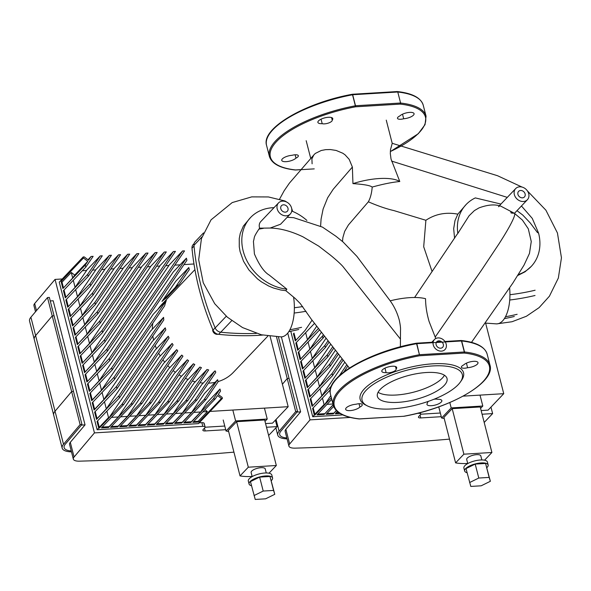 <?xml version="1.0" encoding="UTF-8"?>
<svg xmlns="http://www.w3.org/2000/svg" width="591" height="591" viewBox="0 0 591 591"><rect width="100%" height="100%" fill="white"/><g stroke="black" fill="none" stroke-linecap="round" stroke-linejoin="round"><path stroke-width="0.89" d="M81.418 425.092L85.045 424.877L53.183 300.767L50.25 300.945M70.307 442.319A12.13 4.218 165.6 0 0 69.575 444.425L73.343 459.111A12.13 4.218 -14.4 0 1 74.074 457.006L70.307 442.319L85.045 424.877M203.858 424.139A4.041 1.404 165.6 0 0 204.183 423.348A4.041 1.404 165.6 0 0 201.863 422.676L202.802 426.347A4.041 1.404 -14.4 0 1 205.121 427.02A4.041 1.404 -14.4 0 1 204.796 427.81L203.201 429.487A4.041 1.404 165.6 0 0 202.876 430.278A4.041 1.404 165.6 0 0 205.195 430.95L225.703 429.709M202.802 426.347L94.449 432.893L74.074 457.006M233.933 452.145A1330.119 462.657 -14.4 0 1 79.556 461.165A12.13 4.218 -14.4 0 1 73.343 459.111M266.504 427.249L277.053 426.613L268.617 435.478M62.247 278.974L55.044 279.41L34.67 303.523A12.13 4.218 165.6 0 0 33.938 305.628L35.512 311.76M94.449 432.893L55.044 279.41M277.053 426.613L275.391 420.135M175.35 422.691L182.235 422.277L181.71 423.053L174.596 423.481L196.958 399.974L215.737 372.419L215.383 371.052A51.351 42.079 -136.4 0 1 214.762 370.985L201.664 384.756L182.353 413.087L175.468 413.508M97.611 420.866L99.266 427.286L99.923 427.249L99.391 428.024L98.734 428.069L97.042 421.472L119.397 397.965L165.827 329.837A51.351 42.079 -136.4 0 1 165.244 327.828L152.153 341.598L106.299 408.876L104.481 401.777M95.217 411.521L97.035 418.613L96.503 419.396L94.641 412.126L117.003 388.612L163.796 319.945A51.351 42.079 -136.4 0 1 163.611 317.36L150.513 331.13L103.898 399.531L102.08 392.431M166.204 423.245L173.089 422.831L172.565 423.607L165.45 424.035L187.812 400.528L208.667 369.922A51.351 42.079 -136.4 0 1 207.005 369.501L193.907 383.271L173.207 413.641L166.315 414.055M175.099 287.64A51.351 42.079 -136.4 0 1 179.324 284.293L166.226 298.063A51.351 42.079 -136.4 0 0 162 301.41L175.099 287.64L188.802 267.524L189.334 269.607L179.324 284.293M102.177 427.108L109.069 426.695L108.537 427.47L101.423 427.906L123.785 404.392L169.078 337.941A51.351 42.079 -136.4 0 1 168.272 336.249L155.174 350.02L109.187 417.505L99.923 427.249M92.817 402.175L94.634 409.267L94.109 410.043L92.24 402.774L114.602 379.267L164.66 305.806A51.351 42.079 -136.4 0 1 166.322 300.509L153.232 314.279L101.497 390.186L99.68 383.086M157.058 423.799L163.943 423.378L163.419 424.161L156.305 424.589L178.659 401.082L201.435 367.661A51.351 42.079 -136.4 0 1 199.913 367.041L186.815 380.811L164.062 414.195L157.169 414.609M111.322 426.562L118.215 426.141L117.683 426.924L110.569 427.352L132.931 403.838L173.119 344.878A51.351 42.079 -136.4 0 1 172.158 343.423L159.06 357.193L118.333 416.958L109.069 426.695M147.905 424.353L154.798 423.932L154.273 424.715L147.159 425.143L169.514 401.629L194.779 364.566A51.351 42.079 -136.4 0 1 193.368 363.775L180.27 377.546L154.916 414.749L148.023 415.163M120.468 426.008L127.361 425.594L126.829 426.37L119.714 426.798L142.076 403.291L177.773 350.914A51.351 42.079 -136.4 0 1 176.687 349.643L163.589 363.413L127.479 416.404L118.215 426.141M138.759 424.899L145.652 424.486L145.12 425.261L138.013 425.69L160.368 402.183L188.625 360.724A51.351 42.079 -136.4 0 1 187.325 359.779L174.227 373.542L145.77 415.296L138.878 415.717M129.614 425.454L136.506 425.04L135.974 425.815L128.868 426.244L151.222 402.737L182.951 356.181A51.351 42.079 -136.4 0 1 181.762 355.073L168.664 368.843L136.624 415.85L127.361 425.594M126.829 426.37L149.191 402.863L181.762 355.073M142.076 403.291L140.045 403.409L176.687 349.643M117.683 426.924L140.045 403.409M132.931 403.838L130.899 403.963L172.158 343.423M108.537 427.47L130.899 403.963M123.785 404.392L121.753 404.517L168.272 336.249M162 301.41L175.704 281.294L188.802 267.524M99.391 428.024L121.753 404.517M119.397 397.965L118.865 395.881L165.244 327.828M97.035 418.613L106.299 408.876M96.503 419.396L118.865 395.881M184.614 412.954L191.499 412.54L204.501 393.458L217.599 379.688L218.131 381.764L206.104 399.42L204.072 399.546L217.599 379.688M193.759 412.4L200.645 411.986L206.902 402.803L220 389.033L220.532 391.116L218.264 394.441L222.15 397.396L222.415 398.437L221.396 398.497L217.518 395.542L215.25 398.873L213.218 398.991L220 389.033M210.071 411.417L288.172 406.697L270.117 336.382M193.974 263.985L183.986 264.591M180.085 264.82L174.84 265.137M111.669 367.846L186.401 258.178L186.933 260.254L112.201 369.922L111.669 367.846L89.307 391.353L99.103 380.833L97.279 373.741M99.103 380.833L173.303 271.949L186.401 258.178M99.266 427.286L108.53 417.549L106.875 411.129M108.53 417.549L109.187 417.505M111.44 417.372L118.333 416.958M120.586 416.818L127.479 416.404M129.732 416.271L136.624 415.85M90.416 392.823L92.233 399.922L91.708 400.698L89.839 393.429L112.201 369.922M92.233 399.922L101.497 390.186M91.708 400.698L114.07 377.191L166.322 300.509M114.602 379.267L114.07 377.191M94.634 409.267L103.898 399.531M94.109 410.043L116.464 386.536L163.611 317.36M117.003 388.612L116.464 386.536M184.532 250.909L109.8 360.576L109.269 358.493L182.56 250.946L184.532 250.909M89.307 391.353L87.438 384.084L109.8 360.576M109.269 358.493L86.907 382.008L96.702 371.488L168.93 265.499L165.694 265.691M168.708 265.507L182.56 250.946M106.868 349.148L173.414 251.5L175.446 251.382L107.399 351.224L106.868 349.148L84.506 372.662L94.301 362.143L159.784 266.046L156.549 266.245M159.563 266.061L173.414 251.5M86.907 382.008L85.038 374.738L107.399 351.224M104.467 339.803L164.268 252.054L166.3 251.929L104.999 341.879L104.467 339.803L82.105 363.31L91.901 352.797L150.639 266.6L147.403 266.8M150.417 266.615L164.268 252.054M84.506 372.662L82.644 365.386L104.999 341.879M102.066 330.458L155.123 252.608L157.154 252.483L102.598 332.534L102.066 330.458L79.704 353.965L89.5 343.445L141.493 267.154L138.257 267.346M141.271 267.169L155.123 252.608M82.105 363.31L80.243 356.041L102.598 332.534M151.222 402.737L149.191 402.863M99.665 321.112L145.977 253.162L148.009 253.037L100.204 323.188L99.665 321.112L77.31 344.619L87.099 334.1L132.347 267.708L129.111 267.9M132.125 267.723L145.977 253.162M79.704 353.965L77.842 346.695L100.204 323.188M136.506 425.04L145.77 415.296M135.974 425.815L158.336 402.308L187.325 359.779M160.368 402.183L158.336 402.308M97.271 311.76L136.831 253.709L138.863 253.591L97.803 313.843L97.271 311.76L74.909 335.274L84.698 324.755L123.201 268.255L119.958 268.454M122.98 268.27L136.831 253.709M77.31 344.619L75.441 337.35L97.803 313.843M145.652 424.486L154.916 414.749M145.12 425.261L167.482 401.754L193.368 363.775M169.514 401.629L167.482 401.754M94.87 302.415L127.686 254.263L129.717 254.137L95.402 304.491L94.87 302.415L72.508 325.922L82.304 315.409L114.056 268.809L110.812 269.008M113.834 268.824L127.686 254.263M74.909 335.274L73.04 328.005L95.402 304.491M154.798 423.932L164.062 414.195M154.273 424.715L176.628 401.2L199.913 367.041M178.659 401.082L176.628 401.2M92.469 293.07L118.54 254.817L120.571 254.691L93.001 295.145L92.469 293.07L70.107 316.577L79.903 306.064L104.91 269.363L101.667 269.562M104.688 269.378L118.54 254.817M72.508 325.922L70.639 318.652L93.001 295.145M163.943 423.378L173.207 413.641M163.419 424.161L185.773 400.654L207.005 369.501M187.812 400.528L185.773 400.654M90.068 283.724L109.394 255.371L111.426 255.246L90.6 285.8L90.068 283.724L67.706 307.231L77.502 296.712L95.764 269.917L92.521 270.109M95.543 269.932L109.394 255.371M70.107 316.577L68.238 309.307L90.6 285.8M173.089 422.831L182.353 413.087M172.565 423.607L194.919 400.1L214.762 370.985M196.958 399.974L194.919 400.1M87.667 274.372L100.248 255.918L102.28 255.8L88.199 276.455L87.667 274.372L65.306 297.886L75.101 287.366L86.618 270.471L82.356 270.722M86.397 270.479L100.248 255.918M67.706 307.231L65.845 299.962L88.199 276.455M182.235 422.277L191.499 412.54M181.71 423.053L204.072 399.546M184.495 422.144L191.381 421.723L190.856 422.499L183.742 422.934L206.104 399.42M88.561 260.203L91.103 256.472L93.134 256.354L85.806 267.102L85.267 265.027L87.808 261.303L83.464 257.986L83.198 256.952L84.21 256.886L88.561 260.203M87.978 259.759L91.103 256.472M85.267 265.027L62.905 288.534L72.7 278.021L74.71 275.074L87.808 261.303M65.306 297.886L63.444 290.617L85.806 267.102M74.71 275.074L71.275 272.451L62.011 282.188L61.102 281.501L83.464 257.986M193.641 421.59L198.133 421.317L199.034 422.011L192.888 422.38L215.25 398.873M198.133 421.317L207.397 411.58L204.937 409.711M199.034 422.011L221.396 398.497M191.381 421.723L200.645 411.986M190.856 422.499L213.218 398.991M72.7 278.021L71.275 272.451M62.011 282.188L63.436 287.758M96.702 371.488L94.878 364.396M85.614 374.133L87.438 381.225M75.101 287.366L73.277 280.267M64.013 290.011L65.837 297.103M77.502 296.712L75.678 289.62M66.414 299.356L68.238 306.456M79.903 306.064L78.078 298.965M68.815 308.701L70.639 315.801M82.304 315.409L80.479 308.31M71.216 318.054L73.04 325.146M84.698 324.755L82.88 317.655M73.616 327.399L75.441 334.491M87.099 334.1L85.281 327.008M76.017 336.744L77.835 343.844M89.5 343.445L87.682 336.353M78.418 346.09L80.236 353.189M91.901 352.797L90.076 345.698M80.812 355.435L82.637 362.534M94.301 362.143L92.477 355.043M83.213 364.787L85.038 371.879M202.905 411.846L207.397 411.58M62.905 288.534L61.102 281.501M201.863 422.676L199.211 422.831M288.172 406.697L272.517 423.156L265.566 423.577M224.757 426.037L205.129 427.227M98.734 428.069L97.138 429.746L198.458 423.629L222.415 398.437M97.138 429.746L59.24 282.136L83.198 256.952M88.015 383.478L89.839 390.577M71.489 451.886A22.236 7.735 -14.4 0 1 62.166 448.118A22.236 7.735 -14.4 0 1 63.518 444.262L80.125 424.604L71.637 391.56L73.476 391.405L71.637 391.56L55.029 411.218A22.236 7.735 165.6 0 0 53.685 415.074L34.263 339.433A22.236 7.735 -14.4 0 1 35.608 335.577L52.215 315.919L54.054 315.764L52.215 315.919L47.502 297.561L30.895 317.219A22.236 7.735 165.6 0 0 29.55 321.076L34.263 339.433A22.236 7.735 165.6 0 1 35.608 335.577L30.895 317.219M47.502 297.561L49.341 297.406L81.957 424.456L65.35 444.114A20.22 7.033 165.6 0 0 64.131 447.616A20.22 7.033 165.6 0 0 71.252 450.977M80.125 424.604L81.957 424.456M52.215 315.919L35.608 335.577L55.029 411.218L71.637 391.56L52.215 315.919M62.166 448.118L53.685 415.074A22.236 7.735 -14.4 0 1 55.029 411.218L63.518 444.262M254.034 495.568L263.209 491.055L273.581 490.427L274.778 494.312L265.595 498.826L255.223 499.447L250.451 481.613L259.626 477.1L263.209 491.055M259.626 477.1L269.998 476.472L273.581 490.427M269.998 476.472L274.778 494.312M251.507 485.736A12.13 4.218 -14.4 0 1 249.07 483.999L248.316 481.067A12.13 4.218 -14.4 0 1 249.291 478.703A12.13 4.218 -14.4 0 1 261.998 473.332A12.13 4.218 -14.4 0 1 271.816 475.031L272.569 477.971A12.13 4.218 -14.4 0 1 271.269 480.66M249.07 483.999A12.13 4.218 -14.4 0 1 250.045 481.635A12.13 4.218 -14.4 0 1 262.751 476.272A12.13 4.218 -14.4 0 1 272.569 477.971M252.18 476.59L251.131 472.512A7.277 2.534 -14.4 0 1 251.714 471.093A7.277 2.534 -14.4 0 1 259.338 467.88A7.277 2.534 -14.4 0 1 265.233 468.892L266.275 472.97M248.309 467.2L236.614 421.671L228.34 430.366L240.035 475.903L248.309 467.2L276.329 465.509L269.001 473.214M236.614 421.671L264.642 419.979L276.329 465.509M252.15 476.464A39.139 13.615 -14.4 0 1 240.035 475.903M228.621 431.452A41.163 14.317 -14.4 0 1 226.035 431.016L235.617 420.94L267.235 419.034L264.436 408.13M267.235 419.034L264.997 421.383M235.617 420.94L232.817 410.043M226.035 431.016L223.206 420.002M294.148 313.038A280.282 229.67 43.6 0 0 306.049 311.28M302.681 306.581A276.233 226.36 -136.4 0 1 294.362 307.734M203.503 232.913L195.104 241.741A6.065 4.972 43.6 0 0 193.951 245.346A280.282 229.67 43.6 0 0 215.154 327.931A6.065 4.972 43.6 0 0 220.761 332.201A280.282 229.67 43.6 0 0 256.42 333.405M289.878 329.778A280.282 229.67 43.6 0 0 301.565 327.318M295.973 158.107A7.683 2.674 -14.4 0 1 287.913 161.469A7.683 2.674 -14.4 0 1 281.752 160.39A7.683 2.674 -14.4 0 1 292.131 155.293A5.659 1.972 -14.4 0 1 298.344 155.729A5.659 1.972 -14.4 0 1 295.973 158.107L295.123 154.783M331.566 117.572L332.201 120.025A5.659 1.972 -14.4 0 1 332.223 120.106A5.659 1.972 -14.4 0 1 328.603 123.002A5.659 1.972 -14.4 0 1 322.206 123.674L321.053 119.19M402.515 114.196L403.69 118.754A5.659 1.972 -14.4 0 1 397.477 118.318A5.659 1.972 -14.4 0 1 399.848 115.939A7.683 2.674 -14.4 0 1 407.908 112.578A7.683 2.674 -14.4 0 1 414.069 113.664A7.683 2.674 -14.4 0 1 403.69 118.754M352.413 94.316L355.612 106.801L400.262 104.105A0.805 0.554 -83.7 0 0 400.602 103.041L397.773 92.026A0.805 0.554 -83.7 0 0 397.241 91.553M300.982 169.617L295.559 169.942A0.805 0.554 96.3 0 1 295.027 169.883M322.206 123.674A7.683 2.674 -14.4 0 1 317.892 122.389A7.683 2.674 -14.4 0 1 324.666 117.89A7.683 2.674 -14.4 0 1 332.77 118.569A7.683 2.674 -14.4 0 1 332.201 120.025M466.439 363.147L467.607 367.705A5.659 1.972 -14.4 0 1 461.394 367.27A5.659 1.972 -14.4 0 1 463.765 364.891A7.683 2.674 -14.4 0 1 471.825 361.529A7.683 2.674 -14.4 0 1 477.993 362.608A7.683 2.674 -14.4 0 1 467.607 367.705M395.49 366.516L396.118 368.976A5.659 1.972 -14.4 0 1 396.147 369.057A5.659 1.972 -14.4 0 1 392.527 371.953A5.659 1.972 -14.4 0 1 386.122 372.625L384.97 368.134M359.897 407.059A7.683 2.674 -14.4 0 1 351.837 410.42A7.683 2.674 -14.4 0 1 345.669 409.334A7.683 2.674 -14.4 0 1 356.048 404.237A5.659 1.972 -14.4 0 1 362.261 404.672A5.659 1.972 -14.4 0 1 359.897 407.059L359.04 403.734M386.122 372.625A7.683 2.674 -14.4 0 1 381.808 371.34A7.683 2.674 -14.4 0 1 388.582 366.841A7.683 2.674 -14.4 0 1 396.694 367.521A7.683 2.674 -14.4 0 1 396.118 368.976M433.927 399.28A5.659 1.972 -14.4 0 1 437.539 399.317A7.683 2.674 -14.4 0 1 441.846 400.602A7.683 2.674 -14.4 0 1 435.072 405.101A7.683 2.674 -14.4 0 1 426.968 404.429A7.683 2.674 -14.4 0 1 427.544 402.973A5.659 1.972 -14.4 0 1 427.515 402.892A5.659 1.972 -14.4 0 1 428.534 401.296M367.314 405.862L365.534 404.968A53.375 18.565 -14.4 0 1 374.206 381.247A53.375 18.565 -14.4 0 1 432.915 363.805A53.375 18.565 -14.4 0 1 461.549 380.316L460.419 381.956A51.757 18.003 -14.4 0 1 416.685 404.879A51.757 18.003 -14.4 0 1 367.314 405.862A51.757 18.003 -14.4 0 1 375.728 382.857A51.757 18.003 -14.4 0 1 432.649 365.947A51.757 18.003 -14.4 0 1 460.419 381.956M359.343 418.96L359.483 418.886A0.805 0.554 96.3 0 1 359.202 418.96A0.805 0.805 0 0 0 359.343 418.96L403.985 416.263L359.483 418.886A80.058 27.843 -14.4 0 1 340.689 390.267A80.058 27.843 -14.4 0 1 419.536 355.752L464.179 353.056A0.805 0.554 -83.7 0 0 464.519 351.985A80.871 28.132 -14.4 0 1 489.969 365.127L487.139 354.112A80.871 28.132 -14.4 0 0 461.689 340.97A0.805 0.554 -83.7 0 0 461.165 340.505M404.059 416.241L404.126 416.19A80.058 27.843 -14.4 0 0 482.973 381.675A80.058 27.843 -14.4 0 0 464.179 353.056L464.519 351.985L461.689 340.97L460.973 340.571M419.425 354.711L416.84 343.666L461.482 340.97L464.312 351.985L419.425 354.711A80.871 28.132 -14.4 0 0 333.317 405.345L330.487 394.33A80.871 28.132 -14.4 0 1 416.596 343.696L419.425 354.711M416.33 343.268L416.596 343.696L416.47 343.194L433.129 342.189M444.439 375.248A35.948 12.5 -14.4 0 1 413.434 392.21A35.948 12.5 -14.4 0 1 378.085 392.284M426.407 372.515A35.948 12.5 -14.4 0 1 447.025 378.499A35.948 12.5 -14.4 0 1 415.318 399.553A35.948 12.5 -14.4 0 1 377.39 396.376A35.948 12.5 -14.4 0 1 426.407 372.515M192.127 249.52A4.041 3.317 43.6 0 0 192.274 250.976M212.716 329.35A4.041 3.317 43.6 0 0 214.141 333.102A4.041 3.317 43.6 0 0 217.968 334.233M194.927 269.629L161.904 304.343A49.326 40.424 43.6 0 0 158.115 309.137M152.818 323.188A49.326 40.424 43.6 0 0 152.33 329.217M152.818 336.057A49.326 40.424 43.6 0 0 153.594 340.084M155.182 345.454A49.326 40.424 43.6 0 0 156.46 348.675M158.669 353.204A49.326 40.424 43.6 0 0 160.257 355.93M162.917 359.845A49.326 40.424 43.6 0 0 164.749 362.202M167.763 365.6A49.326 40.424 43.6 0 0 169.802 367.639M173.141 370.579A49.326 40.424 43.6 0 0 175.379 372.33M179.014 374.827A49.326 40.424 43.6 0 0 181.459 376.29M185.404 378.321A49.326 40.424 43.6 0 0 188.078 379.481M192.341 381.003A49.326 40.424 43.6 0 0 195.289 381.823M199.943 382.724A49.326 40.424 43.6 0 0 203.252 383.086M208.409 383.175A49.326 40.424 43.6 0 0 215.08 382.34M218.086 381.579A49.326 40.424 43.6 0 0 233.393 372.337L267.878 336.072M194.07 243.64L193.154 244.6A6.065 4.972 43.6 0 0 192.001 248.205A275.775 225.984 43.6 0 0 213.019 330.074A6.065 4.972 43.6 0 0 218.618 334.336A275.775 225.984 43.6 0 0 262.618 335.082M288.792 331.64A275.775 225.984 43.6 0 0 298.728 329.497M283.451 204.811A4.041 3.317 -136.4 0 1 287.492 207.101A4.041 3.317 -136.4 0 1 287.322 211.268A4.041 3.317 -136.4 0 1 282.106 210.884A4.041 3.317 -136.4 0 1 281.464 205.698A4.041 3.317 -136.4 0 1 283.451 204.811M520.582 190.487A4.041 3.317 -136.4 0 1 524.623 192.777A4.041 3.317 -136.4 0 1 524.453 196.943A4.041 3.317 -136.4 0 1 519.238 196.559A4.041 3.317 -136.4 0 1 518.595 191.373A4.041 3.317 -136.4 0 1 520.582 190.487M438.781 340.852A4.041 3.317 -136.4 0 1 442.829 343.142A4.041 3.317 -136.4 0 1 442.652 347.309A4.041 3.317 -136.4 0 1 437.443 346.924A4.041 3.317 -136.4 0 1 436.793 341.731A4.041 3.317 -136.4 0 1 438.781 340.852M523.412 201.501A8.089 6.627 -136.4 0 1 515.322 196.921A8.089 6.627 -136.4 0 1 515.662 188.588A8.089 6.627 -136.4 0 1 516.238 188.064A8.089 6.627 -136.4 0 1 526.426 189.696A8.089 6.627 -136.4 0 1 527.386 199.736A8.089 6.627 -136.4 0 1 523.412 201.501M471.485 342.366L512.766 283.185L524.047 265.086L529.47 253.421L531.257 241.542L528.295 228.806L522.392 220.059L514.406 213.307L500.828 206.163M510.668 211.46A8.089 6.627 -136.4 0 1 511.097 212.989L513.476 213.248M498.494 206.717A8.089 6.627 -136.4 0 1 499.676 206M286.273 215.826A8.089 6.627 -136.4 0 1 278.191 211.246A8.089 6.627 -136.4 0 1 278.531 202.905A8.089 6.627 -136.4 0 1 286.295 201.878A8.089 6.627 -136.4 0 1 290.247 214.053A8.089 6.627 -136.4 0 1 286.273 215.826M290.247 214.053L280.562 224.24L270.153 228.045L259.641 228.17A8.089 6.627 -136.4 0 1 260.786 221.566L278.531 202.905M446.042 347.87A7.277 5.962 -136.4 0 1 445.001 349.54A7.277 5.962 -136.4 0 1 441.425 351.128A7.277 5.962 -136.4 0 1 434.141 347.006A7.277 5.962 -136.4 0 1 434.451 339.507A7.277 5.962 -136.4 0 1 442.918 339.433A7.277 5.962 -136.4 0 1 446.042 347.87M516.985 210.662L522.747 215.043L530.267 222.977L537.382 232.47L538.571 233.09A44.923 36.812 -136.4 0 1 531.206 266.46A44.923 36.812 -136.4 0 1 518.292 274.556M500.939 204.065L475.327 197.911A44.923 36.812 -136.4 0 0 466.107 204.538A44.923 36.812 -136.4 0 0 457.833 233.43L469.069 215.789L474.403 210.588L478.983 207.914C487.686 204.663 494.977 204.087 500.865 206.17M349.392 368.053L311.413 319.347L300.302 303.589L295.197 298.448L285.822 290.669L286.871 289.154A44.923 36.812 -136.4 0 1 246.868 260.697A44.923 36.812 -136.4 0 1 250.532 217.554A44.923 36.812 -136.4 0 1 274.01 207.663M291.732 211.017A44.923 36.812 -136.4 0 1 306.892 220.421M286.871 289.154L269.245 275.088C264.133 272.067 259.183 265.012 254.411 253.938L253.428 241.357C254.906 236.614 252.889 238.306 258.924 229.109A58.25 47.731 -136.4 0 1 259.641 228.17M400.38 346.806L400.506 330.273C400.705 328.374 400.306 325.043 399.317 320.263C397.344 312.979 394.3 306.5 390.186 300.834A41.34 14.376 165.6 0 1 425.557 298.699C425.579 305.828 426.761 313.422 429.088 321.482L435.766 338.517M372.197 187.066C370.232 185.478 363.82 184.333 352.945 183.624A41.34 14.376 -14.4 0 1 399.789 181.518C392.313 182.205 383.116 184.052 372.197 187.066C371.709 193.117 370.431 198.029 368.356 201.804C377.878 205.934 386.396 208.867 393.902 210.588L425.889 220.28L423.695 246.765L432.102 271.609M352.945 183.624L352.376 167.054L349.185 159.348L345.063 154.827L342.832 153.254L336.153 150.446L330.354 149.545L325.693 149.649L321.26 150.483L315.321 153.431L313.865 154.864L311.9 158.868L312.107 163.803M386.255 120.136L392.217 143.369L390.488 149.715L390.326 153.704L391.028 159.038L399.789 181.518M293.564 297A32.712 14.901 86.5 0 1 281.117 336.9L261.37 334.787L242.539 327.569L227.358 317.175L214.71 303.708L203.245 282.757L198.679 259.752L201.45 238.572L211.046 219.837L232.204 202.58L251.736 196.877L268.44 196.951L284.958 200.97L287.773 202.713M292.648 211.401L291.651 208.357M517.686 275.524L525.037 271.801L531.206 266.46M509.612 287.861A32.712 14.901 86.5 0 1 496.566 323.883L485.034 323.078M456.799 234.745L457.833 233.43M344.634 231.443L348.402 224.986L368.356 201.804M466.107 204.538L457.833 214.149L454.996 220.591L453.681 228.687L454.56 238.232M457.833 214.149C446.013 211.933 435.368 213.979 425.889 220.28M250.532 217.554L243.374 226.087L240.264 233.349L239.252 238.579L239.274 246.809L240.064 251.493L243.536 261.274L248.87 269.91L257.462 278.856L261.503 281.892L268.632 286L273.485 288.016L280.814 290.011L285.822 290.669M285.881 429.302A12.13 4.218 165.6 0 0 285.15 431.408L288.918 446.094A12.13 4.218 -14.4 0 1 289.649 443.989L285.881 429.302L300.62 411.853L296.992 412.075M418.325 413.109L418.376 413.331A4.041 1.404 -14.4 0 1 420.696 414.003A4.041 1.404 -14.4 0 1 420.371 414.786L418.775 416.47A4.041 1.404 165.6 0 0 418.45 417.261A4.041 1.404 165.6 0 0 420.77 417.933L441.278 416.692M418.376 413.331L417.15 413.405M350.3 417.438L310.024 419.869L289.649 443.989M449.507 439.128A1330.119 462.657 -14.4 0 1 295.131 448.148A12.13 4.218 -14.4 0 1 288.918 446.094M482.079 414.232L492.628 413.589L484.192 422.462M310.024 419.869L287.743 333.08M492.628 413.589L490.966 407.118M281.368 336.885L300.62 411.853M340.084 413.493L335.296 413.781L337.395 411.565M336.382 410.619L333.258 413.899L336.279 410.509M333.258 413.899L326.143 414.328L333.656 406.438M333.198 404.901L324.112 414.454L333.154 404.732M324.112 414.454L316.998 414.882L331.773 399.353M331.366 397.765L314.966 415.008L324.762 404.488L330.812 395.608M347.789 366.139L343.792 372.012M314.966 415.008L314.309 415.045L312.617 408.455L330.288 389.868M339.219 375.861L346.732 364.832M331.425 386.034L312.085 406.372L321.873 395.859L344.745 362.298M463.078 396.14L503.746 393.68L485.639 323.166M333.76 348.121L327.776 356.905L327.244 354.822L304.882 378.336L314.678 367.816L312.853 360.717M314.678 367.816L330.738 344.243M338.436 354.127L330.177 366.25L329.645 364.174L307.283 387.681L317.079 377.161L315.254 370.069M317.079 377.161L335.422 350.249M343.098 360.148L332.578 375.595L332.046 373.519L309.684 397.026L319.472 386.514L317.655 379.415M319.472 386.514L340.091 356.255M321.873 395.859L320.056 388.76M313.193 407.849L314.84 414.269L324.104 404.532L322.45 398.105M324.104 404.532L324.762 404.488M327.015 404.355L332.969 403.993M327.244 354.822L332.718 346.784M307.283 387.681L305.414 380.412L327.776 356.905M329.645 364.174L337.402 352.79M309.684 397.026L307.815 389.757L330.177 366.25M332.046 373.519L342.063 358.811M312.085 406.372L310.216 399.102L332.578 375.595M329.084 342.108L325.375 347.552L324.843 345.476L328.049 340.771M304.882 378.336L303.013 371.067L325.375 347.552M324.843 345.476L302.481 368.983L312.277 358.471L326.069 338.229M324.415 336.094L322.974 338.207L322.442 336.131L300.08 359.638L309.876 349.126L321.401 332.216M322.442 336.131L323.38 334.757M302.481 368.983L300.612 361.714L322.974 338.207M318.468 328.441L297.679 350.293L307.475 339.773L316.732 326.202M300.08 359.638L298.219 352.369L319.598 329.889M293.417 333.679L295.286 340.948L305.074 330.428L312.055 320.182M297.679 350.293L295.818 343.024L314.523 323.358M312.277 358.471L310.452 351.372M301.188 361.116L303.013 368.208M293.993 333.073L295.81 340.172M307.475 339.773L305.65 332.681M296.394 342.418L298.211 349.517M309.876 349.126L308.051 342.026M298.787 351.763L300.612 358.863M310.792 398.504L312.609 405.596M308.391 389.151L310.209 396.251M305.99 379.806L307.815 386.906M336.043 412.991L339.02 412.806M326.897 413.537L333.789 413.124M317.751 414.092L324.644 413.678M314.84 414.269L315.498 414.232M503.746 393.68L488.092 410.139L481.14 410.56M440.332 413.02L420.711 414.21M342.787 414.912L312.713 416.729L314.309 415.045M312.713 416.729L290.765 331.255M303.589 370.461L305.414 377.553M287.063 438.869A22.236 7.735 -14.4 0 1 277.748 435.102A22.236 7.735 -14.4 0 1 279.092 431.245L295.699 411.587L287.211 378.543L289.051 378.388L287.211 378.543L282.402 384.231L287.211 378.543L276.522 336.885M295.699 411.587L297.532 411.432L280.924 431.098A20.22 7.033 165.6 0 0 279.706 434.599A20.22 7.033 165.6 0 0 286.827 437.953M278.405 336.929L297.532 411.432M469.609 482.544L478.784 478.038L489.156 477.41L490.353 481.296L481.17 485.802L470.798 486.43L466.026 468.597L475.201 464.083L478.784 478.038M475.201 464.083L485.573 463.455L489.156 477.41M485.573 463.455L490.353 481.296M467.082 472.719A12.13 4.218 -14.4 0 1 464.644 470.983L463.891 468.05A12.13 4.218 -14.4 0 1 464.866 465.678A12.13 4.218 -14.4 0 1 477.572 460.315A12.13 4.218 -14.4 0 1 487.39 462.014L488.144 464.947A12.13 4.218 -14.4 0 1 486.844 467.644M464.644 470.983A12.13 4.218 -14.4 0 1 465.619 468.619A12.13 4.218 -14.4 0 1 478.333 463.255A12.13 4.218 -14.4 0 1 488.144 464.947M467.754 463.573L466.705 459.495A7.277 2.534 -14.4 0 1 467.289 458.077A7.277 2.534 -14.4 0 1 474.92 454.856A7.277 2.534 -14.4 0 1 480.808 455.875L481.85 459.953M463.883 454.183L452.189 408.654L443.915 417.349L455.609 462.879L463.883 454.183L491.904 452.492L484.576 460.197M452.189 408.654L480.217 406.963L491.904 452.492M467.725 463.447A39.139 13.615 -14.4 0 1 455.609 462.879M444.196 418.435A41.163 14.317 -14.4 0 1 441.61 418L451.192 407.923L482.81 406.01L480.01 395.113M482.81 406.01L480.579 408.366M451.192 407.923L449.81 402.53M441.61 418L438.781 406.985M509.723 300.021A280.282 229.67 43.6 0 0 535.032 295.493M535.114 290.225A276.233 226.36 -136.4 0 1 509.937 294.717M505.453 316.761A280.282 229.67 43.6 0 0 517.14 314.301M504.367 318.623A275.775 225.984 43.6 0 0 514.303 316.481M205.195 430.95L204.479 428.143M36.487 310.6L34.67 303.523M226.279 316.237L215.154 327.931M220.761 332.201L231.724 320.677M193.951 245.346L201.996 236.888M390.333 151.54A80.058 27.843 165.6 0 0 400.262 104.105L400.388 103.033L355.745 105.73L355.612 106.801A80.058 27.843 165.6 0 0 276.773 141.323A80.058 27.843 165.6 0 0 295.559 169.942L295.374 170.009M269.393 156.401A80.871 28.132 165.6 0 1 355.501 105.767L352.679 94.745A80.871 28.132 165.6 0 0 266.563 145.386L269.393 156.401C271.72 163.796 280.348 168.332 295.286 170.009A0.805 0.805 0 0 0 295.419 170.016L314.242 168.878M352.48 94.264L352.916 94.715L397.566 92.019L397.056 91.62M397.773 92.026L400.602 103.041A80.871 28.132 165.6 0 1 426.052 116.176L423.222 105.161A80.871 28.132 165.6 0 0 397.773 92.026M403.838 416.212L403.985 416.263A0.805 0.805 0 0 0 404.081 416.256C450.985 407.879 495.62 382.259 489.969 365.127M416.396 343.216L416.47 343.194A0.805 0.805 0 0 0 416.367 343.208C369.464 351.586 324.836 377.206 330.487 394.33M218.618 334.336L220.665 332.194M215.124 327.857L213.019 330.074M192.001 248.205L194.018 246.078M270.153 228.045C280.141 228.266 291.045 231.177 302.873 236.784L318.734 246.129L329.261 254.241C330.332 255.002 338.724 261.828 342.906 266.489L400.447 339.116M320.603 226.102L321.09 219.054L323.122 209.015L327.673 197.749L333.198 189.283L352.376 167.054M538.571 233.09L532.262 218.389L521.447 205.978M507.292 197.387L391.515 161.062M514.406 213.307C515.47 214.016 513.978 218.138 509.93 225.681C505.637 233.541 500.68 241.165 499.166 243.588L481.635 269.954L435.19 337.055M258.924 229.109L263.409 228.333M420.77 417.933L420.053 415.126M279.092 431.245L276.056 419.433M205.121 427.02L204.183 423.348M266.563 145.386C260.912 128.254 305.547 102.635 352.45 94.257A0.805 0.805 0 0 1 352.546 94.25L397.196 91.553A0.805 0.805 0 0 1 397.329 91.553C412.267 93.23 420.895 97.774 423.222 105.161M390.326 151.606L418.295 133.721L425.032 124.649L426.052 116.176M359.202 418.96C344.265 417.276 335.636 412.74 333.317 405.345M436.586 341.982L441.484 341.687M444.942 341.472L461.113 340.497A0.805 0.805 0 0 1 461.253 340.505C476.183 342.182 484.819 346.718 487.139 354.112M514.443 213.336L527.386 199.736M499.314 205.779L515.662 188.588M431.822 342.263L434.451 339.507M390.193 300.834L356.934 256.383L343.002 241.918L335.836 236.171L322.494 227.129L293.631 217.665L287.167 217.296M306.175 140.695L310.748 158.499M313.429 155.418L289.376 183.166L284.16 190.753L279.536 199.219M496.691 323.883L512.035 321.733L526.404 316.259L539.095 307.638L549.408 296.217L558.347 278.036L561.45 257.809L557.439 232.98L545.899 210.189L527.438 190.937M522.023 187.059L497.504 175.712L392.195 143.295M456.821 234.701L414.594 297.502M344.701 231.288L342.869 237.619L342.492 241.497M420.696 414.003L420.334 412.584M277.748 435.102L275.879 427.847"/></g></svg>
